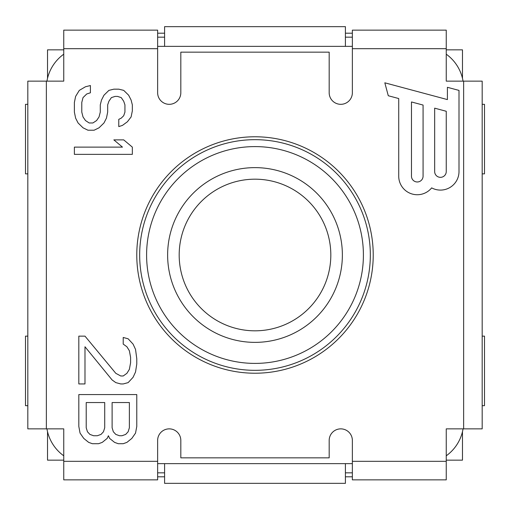 <?xml version="1.0" encoding="UTF-8"?>
<svg xmlns="http://www.w3.org/2000/svg" width="510" height="510" viewBox="0 0 510 510"><rect width="100%" height="100%" fill="white"/><g stroke="black" fill="none" stroke-linecap="round" stroke-linejoin="round"><path stroke-width="0.76" d="M463.054 428.865A41.724 41.724 0 0 1 446.25 455.8M157.635 463.635L352.365 463.635M63.75 455.8A41.724 41.724 0 0 1 46.945 428.865M46.945 81.135A41.724 41.724 0 0 1 63.75 54.2M352.365 46.365L157.635 46.365M446.25 54.2A41.724 41.724 0 0 1 463.054 81.135M63.75 49.84L47.526 49.84L47.526 78.323M462.474 78.323L462.474 49.84L446.25 49.84M164.59 46.365L164.59 26.66L345.41 26.66L345.41 46.365M164.59 37.166L157.635 37.166M352.365 37.166L345.41 37.166M63.75 461.32L157.635 461.32L157.635 479.865L63.75 479.865L63.75 428.865L46.365 428.865L46.365 81.135L63.75 81.135L63.75 30.135L157.635 30.135L157.635 92.724A11.59 11.59 0 0 0 169.224 104.32A11.59 11.59 0 0 0 180.82 92.724L180.82 52.16L329.179 52.16L329.179 92.724A11.59 11.59 0 0 0 340.776 104.32A11.59 11.59 0 0 0 352.365 92.724L352.365 48.679L446.25 48.679L446.25 81.135L482.179 81.135L482.179 428.865L463.635 428.865L463.635 81.135M46.365 428.865L27.82 428.865L27.82 81.135L46.365 81.135M373.224 255A118.224 118.224 0 0 1 255 373.224A118.224 118.224 0 0 1 136.776 255A118.224 118.224 0 0 1 255 136.776A118.224 118.224 0 0 1 373.224 255M463.635 428.865L446.25 428.865L446.25 479.865L352.365 479.865L352.365 440.455A11.59 11.59 0 0 0 340.776 428.865A11.59 11.59 0 0 0 329.179 440.455L329.179 457.84L180.82 457.84L180.82 440.455A11.59 11.59 0 0 0 169.224 428.865A11.59 11.59 0 0 0 157.635 440.455L157.635 461.32M84.985 336.135L78.82 336.135L78.82 383.947L84.985 383.947L84.985 346.762L112.111 379.963L115.808 382.621L120.742 383.947L123.21 383.947L128.144 382.621L133.072 377.311L135.539 371.994L136.776 364.025L136.776 358.715L135.539 349.42L133.072 344.103L128.144 338.793L123.21 337.467L123.21 344.103L126.907 346.762L129.374 350.746L130.605 357.389L130.605 362.699L129.374 369.342L126.907 373.326L123.21 375.978L120.742 375.978L115.808 373.326L84.985 336.135M108.413 435.744L109.644 438.402L114.578 442.387L118.275 443.713L123.21 443.713L126.907 442.387L131.841 438.402L135.539 433.092L136.776 426.449L136.776 394.574L78.82 394.574L78.82 426.449L80.051 433.092L83.748 438.402L88.683 442.387L92.38 443.713L98.545 443.713L102.249 442.387L107.176 438.402L108.413 435.744M118.773 119.353L118.773 126.595L122.47 125.39L127.404 121.762L131.102 116.937L132.339 110.9L132.339 104.862L131.102 100.03L128.641 95.204L123.707 90.372L118.773 89.167L113.845 89.167L108.91 90.372L103.976 95.204L101.509 100.03L100.279 104.862L100.279 112.104L99.042 116.937L96.581 120.558L92.877 122.974L89.18 122.974L85.482 120.558L83.015 116.937L81.778 112.104L81.778 102.446L83.015 97.614L86.713 93.993L90.41 92.788L90.41 85.546L85.482 86.751L79.318 90.372L75.614 96.409L74.383 102.446L74.383 112.104L75.614 118.141L78.081 122.974L83.015 127.8L87.95 130.216L94.114 130.216L99.042 127.8L103.976 122.974L106.443 118.141L107.674 112.104L107.674 104.862L108.91 101.241L111.378 97.614L115.075 96.409L117.542 96.409L121.24 97.614L123.707 101.241L124.937 104.862L124.937 112.104L123.707 115.725L121.24 118.141L118.773 119.353M74.383 154.364L132.339 154.364L132.339 147.122L123.707 139.874L113.845 139.874L122.47 147.122L74.383 147.122L74.383 154.364M459 171.545L459 90.41L447.41 87.306L447.41 99.584L384.82 82.811L388.282 95.74L398.724 98.538L398.724 176.179A18.545 18.545 0 0 0 431.664 187.878A18.545 18.545 0 0 0 459 171.545M129.374 402.543L129.374 427.775L128.144 431.76L125.677 434.418L121.973 435.744L119.512 435.744L115.808 434.418L113.341 431.76L112.111 427.775L112.111 402.543L129.374 402.543M97.314 435.744L93.617 435.744L89.913 434.418L87.452 431.76L86.216 427.775L86.216 402.543L104.716 402.543L104.716 427.775L103.479 431.76L101.012 434.418L97.314 435.744M434.66 171.545A5.795 5.795 0 0 0 440.455 177.34A5.795 5.795 0 0 0 446.25 171.545L446.25 111.276L434.66 108.165L434.66 171.545M411.474 176.179L411.474 101.955L423.07 105.06L423.07 176.179A5.795 5.795 0 0 1 417.276 181.974A5.795 5.795 0 0 1 411.474 176.179M345.41 463.635L345.41 483.34L164.59 483.34L164.59 463.635M345.41 472.834L352.365 472.834M157.635 472.834L164.59 472.834M446.25 460.16L462.474 460.16L462.474 431.677M47.526 431.677L47.526 460.16L63.75 460.16M482.179 336.135L484.5 336.135L484.5 405.679L482.179 405.679M482.179 104.32L484.5 104.32L484.5 173.865L482.179 173.865M27.82 173.865L25.5 173.865L25.5 104.32L27.82 104.32M27.82 405.679L25.5 405.679L25.5 336.135L27.82 336.135M352.365 48.679L352.365 30.135L446.25 30.135L446.25 48.679M157.635 476.805L164.59 476.805M345.41 476.805L352.365 476.805M157.635 33.195L164.59 33.195M345.41 33.195L352.365 33.195M255 342.369A87.369 87.369 0 0 0 342.369 255A87.369 87.369 0 0 0 255 167.631A87.369 87.369 0 0 0 167.631 255A87.369 87.369 0 0 0 255 342.369M255 146.6A108.4 108.4 0 0 1 363.4 255A108.4 108.4 0 0 1 255 363.4A108.4 108.4 0 0 1 146.6 255A108.4 108.4 0 0 1 255 146.6M255 139.67A115.33 115.33 0 0 1 370.33 255A115.33 115.33 0 0 1 255 370.33A115.33 115.33 0 0 1 139.67 255A115.33 115.33 0 0 1 255 139.67M63.75 48.679L157.635 48.679M352.365 461.32L446.25 461.32M255 330.818A75.818 75.818 0 0 1 179.182 255A75.818 75.818 0 0 1 255 179.182A75.818 75.818 0 0 1 330.818 255A75.818 75.818 0 0 1 255 330.818"/></g></svg>
